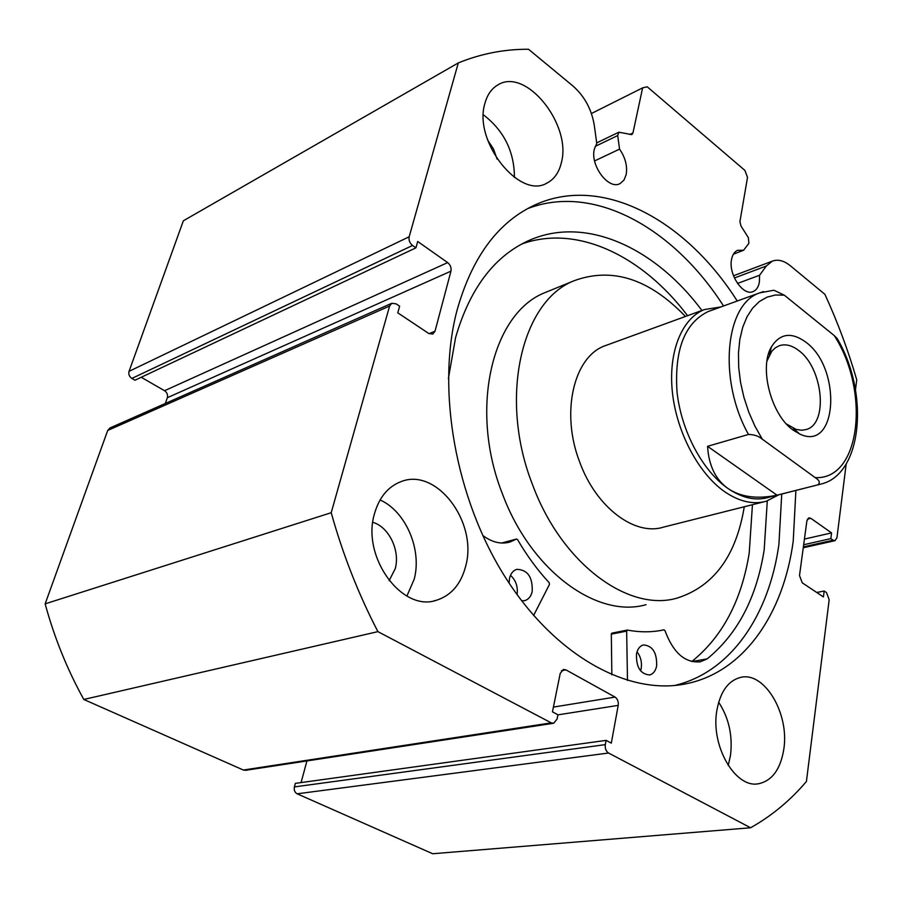 <?xml version="1.0" encoding="UTF-8"?>
<svg xmlns="http://www.w3.org/2000/svg" width="903" height="903" viewBox="0 0 903 903"><rect width="100%" height="100%" fill="white"/><g stroke="black" fill="none" stroke-linecap="round" stroke-linejoin="round"><path stroke-width="1.35" d="M778.984 494.72L766.342 501.199C753.441 504.822 739.749 501.797 725.256 492.112C698.911 474.165 676.742 432.763 672.419 392.5C668.039 352.204 681.765 318.488 704.385 309.571L605.01 345.759C573.653 356.651 560.345 413.021 579.895 462.584C596.409 507.791 635.159 536.393 663.637 527.081L763.712 501.865M548.945 291.014L545.141 292.561C492.338 312.822 468.68 408.788 502.418 493.806C530.874 570.989 597.233 618.758 646.051 604.683M685.422 316.468C649.268 278.801 612.2 266.87 574.206 280.686C521.539 300.846 498.343 398.2 532.601 484.832C561.531 563.472 628.206 612.29 676.855 598.181C713.675 586.566 736.148 556.09 744.264 506.764M855.468 389.848L856.733 379.791C848.177 350.42 837.578 321.931 824.913 294.344L790.339 265.753C783.951 260.606 777.957 259.071 772.37 261.136L766.354 265.99L759.558 275.257L759.389 282.029C758.531 286.962 756.454 290.134 753.17 291.545C743.293 296.466 728.315 274.535 731.52 259.579C732.412 254.827 734.421 251.745 737.57 250.334L743.609 250.244L748.903 243.279L748.361 237.636L740.968 225.976L739.929 221.585L747.515 177.394L744.907 170.419L647.203 86.778L642.631 87.862L632.947 132.989L631.852 134.603L618.837 132.21L617.697 135.563L595.201 146.388M458.306 62.917L409.183 236.767C408.574 240.187 409.691 243.088 412.547 245.469L131.872 378.436C129.264 376.607 128.328 374.248 129.05 371.336L183.365 220.783L458.306 62.917C481.062 53.672 504.461 49.123 528.526 49.259L572.965 86.011C584.568 96.271 591.679 109.432 594.321 125.506L596.77 143.543L594.366 149.074C589.873 165.339 608.69 190.341 620.079 183.569L623.917 180.182L626.163 174.697C627.562 166.141 625.373 157.607 619.571 149.119L617.697 135.563M743.609 250.244L733.383 254.217M674.541 685.49C730.967 672.329 769.175 614.954 778.917 544.351L781.738 494.02M723.529 305.982C674.101 228.572 594.23 182.959 527.657 208.616M737.232 301.015C685.332 218.989 599.637 172.541 531.72 206.494C496.447 224.125 471.547 258.777 456.997 310.44C436.183 389.114 455.372 498.772 505.567 577.66C555.774 656.684 628.872 695.773 686.032 683.797C744.174 672.159 783.567 613.588 793.229 541.078L795.893 490.431M716.858 710.458C710.401 745.641 735.313 788.77 758.633 783.736C772.212 780.723 780.61 769.153 783.838 749.016C789.47 713.539 764.48 671.392 740.731 677.363C728.303 680.512 720.346 691.54 716.858 710.458M728.19 765.451L730.493 755.484C732.841 735.708 728.902 717.953 718.664 702.218M374.587 513.389C361.053 556.598 402.072 612.708 436.668 600.19C451.432 595.348 461.128 583.914 465.767 565.876C477.913 522.103 436.397 466.93 400.808 481.717C388.042 486.683 379.305 497.237 374.587 513.389M406.903 596.07L414.184 579.241C422.209 549.667 405.786 511.29 380.073 499.957M485.001 103.077C472.732 141.026 519.812 200.173 547.162 182.959C554.216 179.223 558.912 172.597 561.26 163.082C572.321 125.111 525.817 66.619 497.666 85.051C491.571 88.652 487.349 94.668 485.001 103.077M372.837 522.329C388.933 526.9 400.345 550.627 395.232 568.676L389.114 580.685M815.228 320.193L805.115 312.009M447.674 262.604C450.428 264.918 451.523 267.773 450.958 271.148L167.326 397.715C168.014 394.837 167.089 392.5 164.549 390.717L447.674 262.604L417.705 241.496L415.933 247.851L412.547 245.469M429.06 333.681L435.02 331.22L450.958 271.148M435.02 331.22L432.819 334.054L428.733 333.478L397.783 312.822L399.634 306.196L396.157 303.859L391.767 303.284L389.611 306.049L331.209 512.712C342.858 554.442 358.423 594.084 377.917 631.637L551.259 722.863L553.641 723.258L557.083 719.093L557.941 714.77L552.455 711.857L560.221 673.401L563.416 669.45L565.933 669.868L561.463 670.681M553.426 707.083L615.033 697.082L565.933 669.868M615.033 697.082C617.562 698.877 618.623 701.642 618.216 705.378L557.93 714.86M605.303 744.625C604.897 748.452 605.969 751.251 608.554 753.023L297.143 793.805C294.728 792.394 293.814 790.091 294.401 786.908L605.303 744.625L606.094 740.37L611.308 743.146L618.216 705.378M608.554 753.023L750.585 827.769C771.636 815.928 790.238 800.51 806.413 781.501L829.18 599.716L826.493 592.571L824.179 591.014L823.423 596.939L802.236 582.796L799.505 575.538L806.898 520.794L808.84 517.859L810.871 518.333L807.384 519.169M803.377 546.868L833.108 540.22L830.839 538.628L831.561 532.905L810.871 518.333M833.108 540.22L835.027 540.671L836.946 537.736L846.19 463.984M297.143 793.805L432.684 853.741L750.585 827.769M606.094 740.37L295.36 783.375L294.401 786.908M306.918 760.947L301.083 782.574M553.381 723.292L245.639 770.304L243.381 770.033L551.259 722.863M389.611 306.049L107.717 430.449L45.15 603.847C54.304 637.541 67.194 669.405 83.798 699.464L243.381 770.033M107.717 430.449L110.053 427.932M167.326 397.715L165.339 403.472M141.24 377.273L164.549 390.717M131.872 378.436L134.987 380.219L415.933 247.851M83.798 699.464L377.917 631.637M331.209 512.712L45.15 603.847M487.676 140.123L493.501 149.018L497.079 159.052M514.439 177.462C514.326 151.535 503.976 130.653 483.387 114.816M642.631 87.862L591.42 113.518M816.752 592.492L824.179 591.014M804.426 539.08L831.561 532.905M803.67 544.735L830.839 538.628M759.558 275.257L737.514 283.452M619.571 149.119L594.603 160.926M627.483 680.467L626.659 631.118L627.483 630.08C640.204 632.45 652.384 632.371 664.01 629.82L664.98 630.666C673.277 652.835 685.061 663.208 700.344 661.775L707.072 658.942C737.627 634.098 756.658 597.696 764.198 549.735L767.279 500.917M611.85 674.857L611.32 633.85L611.873 633.138L627.054 630.159M637.033 651.785C640.712 656.662 642.101 662.271 641.175 668.615L640.588 670.873M656.639 665.895C655.578 670.985 653.219 674.01 649.573 674.981C640.396 674.101 636.039 667.069 636.502 653.885C637.574 648.896 639.888 645.916 643.433 644.934C652.632 645.713 657.034 652.7 656.639 665.895M509.078 583.078L509.552 578.146C510.759 573.45 513.164 570.515 516.764 569.341C527.668 569.703 532.804 577.141 532.183 591.646C530.987 596.465 528.526 599.457 524.801 600.619L521.697 600.845M691.754 661.572C722.366 636.863 741.521 600.721 749.208 553.133L752.447 504.698M687.567 315.689C642.801 256.204 577.344 224.079 521.934 243.934M701.924 310.463C654.404 246.688 583.44 214.237 526.415 241.654C493.106 257.727 469.504 289.671 455.609 337.508L448.385 378.571M482.71 535.411C491.932 542.364 501.086 544.554 510.15 541.981L516.505 539.035L517.566 539.599C526.98 555.763 537.511 570.12 549.182 582.683L549.464 584.444L533.605 615.485M510.488 575.324C515.918 580.313 518.108 586.747 517.058 594.614M707.06 658.897L691.721 661.583M793.173 430.11L799.55 433.914C837.6 452.775 842.16 368.277 805.792 342.124C791.491 331.773 780.023 333.342 771.41 346.865C758.813 367.634 771.128 414.985 793.173 430.11M766.963 361.065L771.794 351.267L775.192 347.926L779.108 345.781C785.317 343.659 791.863 345.251 798.749 350.545C823.017 367.961 828.615 423.879 806.187 429.523L801.808 430.257L796.198 429.456L786.445 423.992M818.942 484.584L768.092 497.485C755.563 501.018 742.266 498.072 728.19 488.636C702.669 471.163 681.212 431.002 677.036 391.97C674.27 349.958 684.598 323.172 707.997 311.614L710.187 310.813M704.385 309.571L720.854 306.952M763.532 291.59L759.683 292.877C725.233 303.939 717.817 379.745 748.474 434.456L707.568 446.308C708.776 465.711 715.65 479.82 728.19 488.636C740.945 497.113 757.211 499.303 777.009 495.171L821.448 483.952C862.534 473.883 869.499 392.794 837.126 338.433L834.237 335.577C870.368 391.202 860.638 480.317 815.149 477.597C819.439 480.227 820.375 482.62 817.949 484.776M748.474 434.456C754.163 434.535 758.757 436.104 762.29 439.174L754.964 426.227L748.79 412.174L743.937 397.399L740.539 382.341L738.699 367.397L738.462 353.005L739.805 339.551L742.684 327.394L746.984 316.84L752.594 308.171L759.333 301.557L767.008 297.155L775.395 295.01L784.289 295.157L834.237 335.577M784.289 295.157L773.916 290.224L759.683 292.877L707.997 311.614M707.568 446.308L777.009 495.171M762.29 439.174L815.149 477.597M129.05 371.336L409.183 236.767M629.741 134.524L632.947 132.989M766.354 265.99L734.421 277.977M626.659 631.118L611.286 634.166M516.347 539.102L501.673 543.03M664.01 629.82L660.228 630.554M545.141 292.561L574.206 280.686M757.041 783.906L758.633 783.736M434.016 600.834L436.668 600.19M546.089 183.467L547.162 182.959M391.767 303.284L109.861 428.022M835.027 540.671L803.252 547.771M686.032 683.797L677.995 685.106M772.37 261.136L733.507 275.776M618.837 132.21L596.68 142.9M524.801 600.619L524.214 600.755M516.505 539.035L501.571 543.019M510.15 541.981L508.468 542.432M700.344 661.775L699.046 662.001M627.235 630.08L611.873 633.138M793.319 428.372L799.55 433.914M769.514 354.732L771.41 346.865"/></g></svg>
